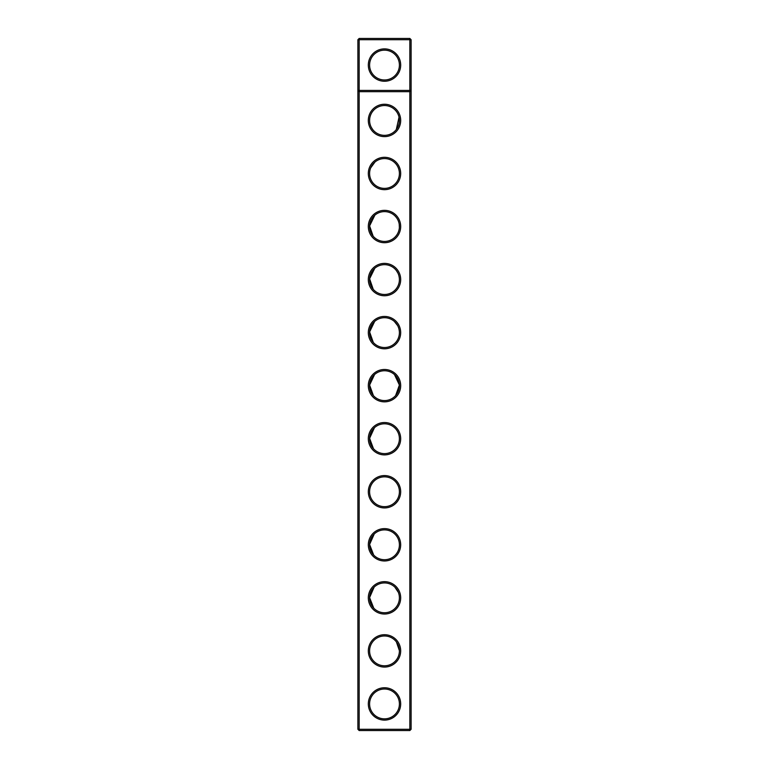 <?xml version="1.0" encoding="UTF-8"?>
<svg xmlns="http://www.w3.org/2000/svg" width="769" height="769" viewBox="0 0 769 769"><rect width="100%" height="100%" fill="white"/><g stroke="black" fill="none" stroke-linecap="round" stroke-linejoin="round"><path stroke-width="1.15" d="M357.883 729.272L357.883 39.728L359.161 38.45L409.839 38.45L411.117 39.728L411.117 729.272L409.839 730.55L359.161 730.55L357.883 729.272L359.161 729.272L359.161 91.684L357.883 90.415L411.117 90.415L409.839 91.684L409.839 38.45M369.735 118.368L369.591 120.368M371.244 127.25L372.638 129.461M373.888 109.967L373.426 110.457M373.128 110.803L372.138 112.111M371.696 112.812L371.389 113.341M371.302 113.504L370.889 114.35M370.485 115.369L370.1 116.58M370.052 116.753L369.879 117.532M396.295 129.557L399.044 117.186M398.525 115.379L397.9 113.918M395.622 110.505L394.949 109.804M374.974 162.019L370.668 167.921M369.899 170.497L369.764 171.237M399.284 171.545L398.919 169.709M398.746 169.103L398.313 167.882M397.842 166.835L397.064 165.46M396.487 164.614L395.92 163.903M395.112 163.018L394.18 162.144M373.128 236.16L369.601 225.932L374.868 215.147L373.945 216.002M373.83 216.118L373.023 217.021M372.84 217.243L372.109 218.233M372.013 218.386L371.139 219.915M371.11 219.972L370.658 220.991M370.629 221.078L370.187 222.366M369.908 223.481L369.716 224.635M399.38 227.489L399.217 224.135M398.582 221.635L398.198 220.645M396.381 217.521L395.487 216.454M395.872 236.16L396.669 235.131M397.736 233.382L397.996 232.863M398.736 230.96L399.053 229.768M399.169 229.152L399.255 228.672M373.215 289.307L369.61 278.782L374.763 268.285L369.706 277.734M399.322 278.022L398.976 276.033M398.746 275.177L398.236 273.774M397.929 273.101L396.371 270.553M395.074 269.063L394.41 268.429M372.532 323.73L370.245 328.257M369.774 330.286L369.697 330.862M399.342 331.266L398.996 329.161M398.803 328.43L398.092 326.498M397.708 325.71L394.343 321.423M373.705 375.378L370.312 381.078M369.745 383.558L369.639 384.5M399.361 384.5L399.015 382.251M398.794 381.443L398.582 380.78M397.602 378.559L397.285 378.002M394.459 374.57L399.399 385.058L395.602 395.602M369.629 437.734L370.514 443.857M372.263 447.212L373.176 448.404M399.371 437.734L399.226 436.379M397.044 430.659L396.343 429.66M395.439 428.583L394.545 427.689M373.763 608.183L369.591 597.59L374.157 587.112L372.34 589.217M372.311 589.265L370.821 591.909M370.591 592.476L369.601 597.455M399.399 597.455L399.332 596.311M399.044 594.552L398.678 593.235M398.39 592.418L394.843 587.112M399.409 650.689L396.4 641.913M359.161 730.55L359.161 729.272L409.839 729.272L409.839 91.684L359.161 91.684L359.161 39.728L357.883 39.728M411.117 39.728L359.161 39.728L359.161 38.45M409.839 730.55L409.839 729.272L411.117 729.272M373.301 342.455L369.61 331.929L374.657 321.423M373.398 395.602L369.601 385.067L374.561 374.561M373.484 448.75L369.601 438.311L374.455 427.689M373.676 555.045L369.601 544.452L374.253 533.965M400.687 65.067A16.187 16.187 0 0 1 376.406 79.082A16.187 16.187 0 0 1 376.406 51.052A16.187 16.187 0 0 1 400.687 65.067M384.5 401.851A16.187 16.187 0 0 0 398.515 377.569A16.187 16.187 0 0 0 370.485 377.569A16.187 16.187 0 0 0 384.5 401.851M384.5 348.799A16.187 16.187 0 0 0 398.515 324.528A16.187 16.187 0 0 0 370.485 324.528A16.187 16.187 0 0 0 384.5 348.799M384.5 295.757A16.187 16.187 0 0 0 398.515 271.476A16.187 16.187 0 0 0 370.485 271.476A16.187 16.187 0 0 0 384.5 295.757M384.5 242.716A16.187 16.187 0 0 0 398.515 218.434A16.187 16.187 0 0 0 370.485 218.434A16.187 16.187 0 0 0 384.5 242.716M384.5 189.664A16.187 16.187 0 0 0 398.515 165.393A16.187 16.187 0 0 0 370.485 165.393A16.187 16.187 0 0 0 384.5 189.664M384.5 136.622A16.187 16.187 0 0 0 398.515 112.341A16.187 16.187 0 0 0 370.485 112.341A16.187 16.187 0 0 0 384.5 136.622M384.5 720.111A16.187 16.187 0 0 0 398.515 695.839A16.187 16.187 0 0 0 370.485 695.839A16.187 16.187 0 0 0 384.5 720.111M384.5 667.069A16.187 16.187 0 0 0 398.515 642.797A16.187 16.187 0 0 0 370.485 642.797A16.187 16.187 0 0 0 384.5 667.069M384.5 614.027A16.187 16.187 0 0 0 398.515 589.746A16.187 16.187 0 0 0 370.485 589.746A16.187 16.187 0 0 0 384.5 614.027M384.5 560.976A16.187 16.187 0 0 0 398.515 536.704A16.187 16.187 0 0 0 370.485 536.704A16.187 16.187 0 0 0 384.5 560.976M384.5 507.934A16.187 16.187 0 0 0 398.515 483.663A16.187 16.187 0 0 0 370.485 483.663A16.187 16.187 0 0 0 384.5 507.934M384.5 454.892A16.187 16.187 0 0 0 398.515 430.611A16.187 16.187 0 0 0 370.485 430.611A16.187 16.187 0 0 0 384.5 454.892M384.5 135.344A14.909 14.909 0 0 0 397.41 112.985A14.909 14.909 0 0 0 371.59 112.985A14.909 14.909 0 0 0 384.5 135.344M384.5 188.386A14.909 14.909 0 0 0 397.41 166.027A14.909 14.909 0 0 0 371.59 166.027A14.909 14.909 0 0 0 384.5 188.386M384.5 241.437A14.909 14.909 0 0 0 397.41 219.069A14.909 14.909 0 0 0 371.59 219.069A14.909 14.909 0 0 0 384.5 241.437M384.5 294.479A14.909 14.909 0 0 0 397.41 272.12A14.909 14.909 0 0 0 371.59 272.12A14.909 14.909 0 0 0 384.5 294.479M384.5 347.521A14.909 14.909 0 0 0 397.41 325.162A14.909 14.909 0 0 0 371.59 325.162A14.909 14.909 0 0 0 384.5 347.521M384.5 400.572A14.909 14.909 0 0 0 397.41 378.204A14.909 14.909 0 0 0 371.59 378.204A14.909 14.909 0 0 0 384.5 400.572M384.5 453.614A14.909 14.909 0 0 0 397.41 431.255A14.909 14.909 0 0 0 371.59 431.255A14.909 14.909 0 0 0 384.5 453.614M384.5 506.656A14.909 14.909 0 0 0 397.41 484.297A14.909 14.909 0 0 0 371.59 484.297A14.909 14.909 0 0 0 384.5 506.656M384.5 559.707A14.909 14.909 0 0 0 397.41 537.339A14.909 14.909 0 0 0 371.59 537.339A14.909 14.909 0 0 0 384.5 559.707M384.5 612.749A14.909 14.909 0 0 0 397.41 590.39A14.909 14.909 0 0 0 371.59 590.39A14.909 14.909 0 0 0 384.5 612.749M384.5 665.791A14.909 14.909 0 0 0 397.41 643.432A14.909 14.909 0 0 0 371.59 643.432A14.909 14.909 0 0 0 384.5 665.791M384.5 718.842A14.909 14.909 0 0 0 397.41 696.474A14.909 14.909 0 0 0 371.59 696.474A14.909 14.909 0 0 0 384.5 718.842M399.409 65.067A14.909 14.909 0 0 1 377.05 77.977A14.909 14.909 0 0 1 377.05 52.157A14.909 14.909 0 0 1 399.409 65.067"/></g></svg>
